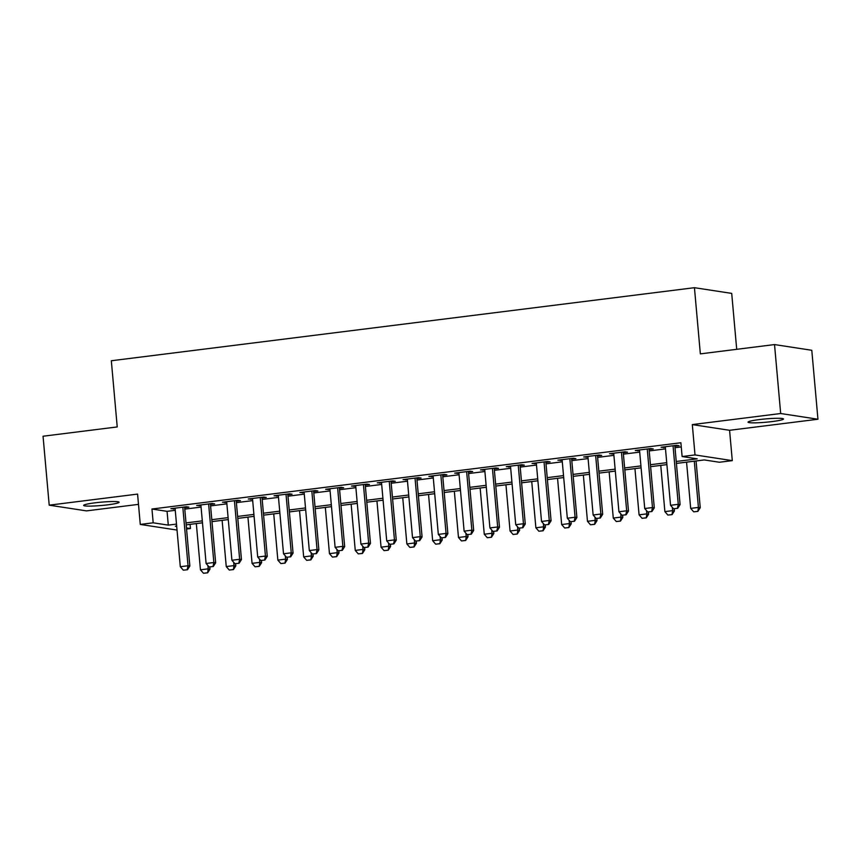 <?xml version="1.0" encoding="UTF-8"?>
<svg xmlns="http://www.w3.org/2000/svg" width="861" height="861" viewBox="0 0 861 861"><rect width="100%" height="100%" fill="white"/><g stroke="black" fill="none" stroke-linecap="round" stroke-linejoin="round"><path stroke-width="1.29" d="M107.829 504.815A17.801 1.668 174.9 0 0 119.109 502.243A17.801 1.668 174.9 0 0 94.936 502.835A17.801 1.668 174.9 0 0 83.657 505.407A17.801 1.668 174.9 0 0 107.829 504.815M772.22 421.556A17.801 1.668 174.9 0 0 783.499 418.995A17.801 1.668 174.9 0 0 759.327 419.587A17.801 1.668 174.9 0 0 748.048 422.159A17.801 1.668 174.9 0 0 772.22 421.556M190.087 524.36L190.453 528.525L186.557 529.009M736.704 349.318L731.71 293.397L694.44 287.692L111.327 360.748L117.225 426.938L43.05 436.226L49.206 505.17L86.477 510.885L138.492 504.363M694.44 287.692L700.348 353.871L774.523 344.572L811.794 350.287L817.95 419.232L780.679 413.517L692.309 424.591L695.01 454.92L732.291 460.635L719.387 462.249L704.276 459.935L676.412 463.422M692.309 424.591L729.579 430.296L817.95 419.232M729.579 430.296L732.291 460.635M774.523 344.572L780.679 413.517M184.652 507.667L188.86 507.14L186.342 506.752L170.865 508.69L175.138 508.851M210.45 504.428L214.669 503.9L212.15 503.513L196.663 505.461L200.947 505.622M236.258 501.199L240.467 500.671L237.948 500.284L222.472 502.221L226.744 502.393M262.056 497.97L266.264 497.443L263.746 497.055L248.269 498.993L252.542 499.154M287.854 494.731L292.073 494.203L289.554 493.816L274.067 495.753L278.351 495.925M313.662 491.502L317.87 490.974L315.352 490.587L299.876 492.524L304.148 492.686M339.46 488.262L343.668 487.735L341.15 487.348L325.673 489.296L329.946 489.457M365.258 485.034L369.477 484.506L366.958 484.119L351.471 486.056L355.754 486.228M391.066 481.805L395.274 481.277L392.756 480.89L377.279 482.827L381.552 482.989M416.864 478.565L421.083 478.038L418.564 477.651L403.077 479.599L407.35 479.76M442.662 475.337L446.881 474.809L444.362 474.422L428.875 476.359L433.158 476.531M468.47 472.097L472.678 471.57L470.16 471.193L454.683 473.13L458.956 473.292M494.268 468.868L498.487 468.341L495.968 467.953L480.481 469.891L484.765 470.063M520.066 465.64L524.284 465.112L521.766 464.725L506.29 466.662L510.562 466.823M545.874 462.4L550.082 461.873L547.564 461.485L532.087 463.433L536.36 463.595M571.672 459.171L575.891 458.644L573.372 458.256L557.885 460.194L562.168 460.366M597.469 455.932L601.688 455.404L599.17 455.028L583.693 456.965L587.966 457.126M623.278 452.703L627.486 452.176L624.968 451.788L609.491 453.725L613.764 453.898M649.076 449.474L653.295 448.947L650.776 448.559L635.289 450.497L639.572 450.658M676.24 461.485L697.227 458.848L682.116 456.534L680.879 442.748L151.956 509.023L167.066 511.337L175.267 510.315M184.781 509.12L201.076 507.075M210.579 505.891L226.874 503.846M236.388 502.652L252.671 500.618M262.185 499.423L278.48 497.378M287.983 496.194L304.277 494.149M313.791 492.955L330.075 490.91M339.589 489.726L355.884 487.681M365.387 486.487L381.681 484.452M391.195 483.258L407.49 481.213M416.993 480.029L433.287 477.984M442.791 476.79L459.085 474.745M468.599 473.561L484.894 471.516M494.397 470.321L510.691 468.287M520.195 467.092L536.489 465.048M546.003 463.864L562.298 461.819M571.801 460.624L588.095 458.59M597.609 457.395L613.893 455.351M623.407 454.156L639.701 452.122M649.205 450.927L665.499 448.882M675.013 447.698L681.255 446.913M674.884 446.235L679.092 445.707L676.574 445.32L661.097 447.268L665.37 447.429M177.032 530.064L140.278 524.435L137.577 494.096L49.206 505.17M140.278 524.435L153.183 522.81L168.293 525.124L176.505 524.101M151.956 509.023L153.183 522.81M682.116 456.534L695.01 454.92M176.677 526.039L175.343 526.211L176.709 526.415M186.46 527.911L190.453 528.525M666.909 464.617L650.615 466.662M641.101 467.846L624.806 469.891M615.303 471.085L599.008 473.12M589.494 474.314L573.211 476.359M563.697 477.554L547.402 479.588M537.899 480.782L521.605 482.827M512.091 484.011L495.807 486.056M486.293 487.251L469.998 489.285M460.495 490.479L444.201 492.524M434.687 493.708L418.403 495.753M408.889 496.948L392.594 498.993M383.091 500.176L366.797 502.221M357.283 503.416L340.988 505.45M331.485 506.645L315.191 508.69M305.687 509.873L289.393 511.918M279.879 513.113L263.584 515.147M254.081 516.342L237.787 518.387M228.273 519.581L211.989 521.615M202.475 522.81L186.18 524.855M186.008 522.907L202.303 520.873M211.817 519.678L228.1 517.633M237.614 516.439L253.909 514.404M263.412 513.21L279.707 511.165M289.221 509.981L305.504 507.936M315.018 506.742L331.313 504.707M340.816 503.513L357.111 501.468M366.625 500.273L382.919 498.239M392.422 497.045L408.717 495M418.22 493.816L434.514 491.771M444.028 490.576L460.323 488.542M469.826 487.348L486.121 485.303M495.624 484.119L511.918 482.074M521.432 480.879L537.727 478.834M547.23 477.651L563.524 475.606M573.039 474.411L589.322 472.377M598.836 471.182L615.131 469.137M624.634 467.953L640.928 465.909M650.442 464.714L666.726 462.669M167.066 511.337L168.293 525.124M663.551 446.956L663.616 447.645M637.753 450.185L637.807 450.884M611.945 453.424L612.01 454.113M586.147 456.653L586.212 457.352M560.35 459.892L560.403 460.581M534.541 463.121L534.606 463.81M508.743 466.35L508.808 467.049M482.935 469.589L482.999 470.278M457.137 472.818L457.202 473.518M431.339 476.058L431.393 476.746M405.531 479.286L405.596 479.975M379.733 482.515L379.798 483.215M353.936 485.755L353.989 486.443M328.127 488.983L328.192 489.683M302.329 492.212L302.394 492.912M276.532 495.452L276.585 496.14M250.723 498.68L250.788 499.38M224.925 501.92L224.99 502.609M199.128 505.149L199.182 505.848M173.319 508.377L173.384 509.077M673.55 508.754L677.715 508.313L673.55 508.754L670.536 505.289L665.305 446.741M673.044 445.761L678.274 504.32L680.093 504.6L677.715 508.313M674.82 445.546L680.093 504.6M670.536 505.289L678.274 504.32L677.413 508.27M686.561 462.153L690.683 508.377L698.422 507.409L694.3 461.184M697.561 511.359L693.697 511.843L697.862 511.402L698.422 507.409L700.241 507.689L696.065 460.958M690.683 508.377L693.697 511.843M697.862 511.402L700.241 507.689M647.741 511.983L651.917 511.542L647.741 511.983L644.728 508.528L639.508 449.969M647.246 449.001L652.477 507.56L654.285 507.839L651.917 511.542M649.011 448.775L654.285 507.839M644.728 508.528L652.477 507.56L651.616 511.499M621.943 515.222L626.119 514.781L621.943 515.222L618.93 511.757L613.71 453.198M621.448 452.229L626.668 510.788L628.487 511.068L626.119 514.781M623.213 452.014L628.487 511.068M618.93 511.757L626.668 510.788L625.807 514.738M596.146 518.451L600.311 518.01L596.146 518.451L593.132 514.996L587.902 456.438M595.64 455.469L600.87 514.028L602.678 514.297L600.311 518.01M597.416 455.243L602.678 514.297M593.132 514.996L600.87 514.028L600.009 517.967M570.337 521.68L574.513 521.249L570.337 521.68L567.324 518.225L562.104 459.666M569.842 458.698L575.073 517.257L576.881 517.536L574.513 521.249M571.607 458.472L576.881 517.536M567.324 518.225L575.073 517.257L574.212 521.196M660.753 465.392L664.886 511.617L672.624 510.648L672.323 507.355M671.763 514.587L667.888 515.072L672.064 514.63L672.624 510.648L674.432 510.917L674.238 508.754M664.886 511.617L667.888 515.072M672.064 514.63L674.432 510.917M634.955 468.621L639.077 514.846L646.815 513.877L646.525 510.584M645.965 517.816L642.091 518.3L646.267 517.87L646.815 513.877L648.634 514.157L648.441 511.983M639.077 514.846L642.091 518.3M646.267 517.87L648.634 514.157M609.147 471.85L613.28 518.074L621.018 517.106L620.727 513.823M620.157 521.056L616.293 521.54L620.458 521.099L621.018 517.106L622.837 517.386L622.632 515.212M613.28 518.074L616.293 521.54M620.458 521.099L622.837 517.386M583.349 475.089L587.471 521.314L595.22 520.345L594.919 517.052M594.359 524.284L590.485 524.769L594.66 524.327L595.22 520.345L597.028 520.625L596.834 518.451M587.471 521.314L590.485 524.769M594.66 524.327L597.028 520.625M544.539 524.919L548.705 524.478L544.539 524.919L541.526 521.454L536.295 462.906M544.044 461.926L549.264 520.485L551.083 520.765L548.705 524.478M545.809 461.711L551.083 520.765M541.526 521.454L549.264 520.485L548.403 524.435M557.551 478.318L561.673 524.543L569.412 523.574L569.121 520.281M568.551 527.524L564.687 528.008L568.863 527.567L569.412 523.574L571.23 523.854L571.037 521.68M561.673 524.543L564.687 528.008M568.863 527.567L571.23 523.854M518.731 528.148L522.907 527.707L518.731 528.148L515.728 524.693L510.498 466.135M518.236 465.166L523.466 523.725L525.275 524.005L522.907 527.707M520.012 464.94L525.275 524.005M515.728 524.693L523.466 523.725L522.605 527.664M531.743 481.547L535.876 527.782L543.614 526.814L543.323 523.52M542.753 530.753L538.878 531.237L543.054 530.796L543.614 526.814L545.422 527.083L545.228 524.909M535.876 527.782L538.878 531.237M543.054 530.796L545.422 527.083M492.933 531.388L497.109 530.946L492.933 531.388L489.92 527.922L484.7 469.363M492.438 468.395L497.669 526.954L499.477 527.233L497.109 530.946M494.203 468.18L499.477 527.233M489.92 527.922L497.669 526.954L496.808 530.893M505.945 484.786L510.067 531.011L517.816 530.042L517.515 526.749M516.955 533.981L513.081 534.466L517.257 534.035L517.816 530.042L519.624 530.322L519.431 528.148M510.067 531.011L513.081 534.466M517.257 534.035L519.624 530.322M467.136 534.616L471.301 534.175L467.136 534.616L464.122 531.162L458.891 472.603M466.64 471.634L471.86 530.182L473.679 530.462L471.301 534.175M468.406 471.408L473.679 530.462M464.122 531.162L471.86 530.182L470.999 534.132M480.147 488.015L484.269 534.24L492.008 533.271L491.717 529.989M491.147 537.221L487.283 537.705L491.448 537.264L492.008 533.271L493.827 533.551L493.633 531.377M484.269 534.24L487.283 537.705M491.448 537.264L493.827 533.551M441.327 537.845L445.503 537.415L441.327 537.845L438.324 534.39L433.094 475.832M440.832 474.863L446.063 533.422L447.871 533.702L445.503 537.415M442.608 474.637L447.871 533.702M438.324 534.39L446.063 533.422L445.202 537.361M454.339 491.254L458.472 537.479L466.21 536.511L465.919 533.217M465.349 540.45L461.474 540.934L465.65 540.493L466.21 536.511L468.018 536.79L467.824 534.616M458.472 537.479L461.474 540.934M465.65 540.493L468.018 536.79M415.529 541.085L419.705 540.643L415.529 541.085L412.516 537.619L407.296 479.06M415.034 478.092L420.254 536.651L422.073 536.93L419.705 540.643M416.799 477.877L422.073 536.93M412.516 537.619L420.254 536.651L419.404 540.6M428.541 494.483L432.663 540.708L440.412 539.739L440.111 536.446M439.551 543.678L435.677 544.174L439.853 543.732L440.412 539.739L442.22 540.019L442.027 537.845M432.663 540.708L435.677 544.174M439.853 543.732L442.22 540.019M389.732 544.313L393.897 543.872L389.732 544.313L386.718 540.859L381.488 482.3M389.237 481.331L394.456 539.89L396.275 540.159L393.897 543.872M391.002 481.105L396.275 540.159M386.718 540.859L394.456 539.89L393.595 543.829M402.744 497.712L406.866 543.948L414.604 542.968L414.313 539.686M413.743 546.918L409.879 547.402L414.044 546.961L414.604 542.968L416.423 543.248L416.229 541.074M406.866 543.948L409.879 547.402M414.044 546.961L416.423 543.248M363.923 547.542L368.099 547.112L363.923 547.542L360.92 544.087L355.69 485.529M363.428 484.56L368.659 543.119L370.467 543.399L368.099 547.112M365.204 484.345L370.467 543.399M360.92 544.087L368.659 543.119L367.798 547.058M376.935 500.951L381.068 547.176L388.806 546.208L388.515 542.914M387.945 550.147L384.071 550.631L388.246 550.201L388.806 546.208L390.614 546.487L390.42 544.313M381.068 547.176L384.071 550.631M388.246 550.201L390.614 546.487M338.125 550.782L342.301 550.34L338.125 550.782L335.112 547.327L329.892 488.768M337.63 487.8L342.85 546.348L344.669 546.627L342.301 550.34M339.395 487.574L344.669 546.627M335.112 547.327L342.85 546.348L342 550.297M351.137 504.18L355.259 550.405L362.998 549.436L362.707 546.154M362.147 553.386L358.273 553.871L362.449 553.429L362.998 549.436L364.816 549.716L364.623 547.542M355.259 550.405L358.273 553.871M362.449 553.429L364.816 549.716M312.328 554.01L316.493 553.58L312.328 554.01L309.314 550.556L304.084 491.997M311.822 491.028L317.052 549.587L318.871 549.867L316.493 553.58M313.598 490.802L318.871 549.867M309.314 550.556L317.052 549.587L316.191 553.526M325.34 507.42L329.462 553.645L337.2 552.676L336.909 549.383M336.339 556.615L332.475 557.099L336.64 556.658L337.2 552.676L339.019 552.945L338.825 550.782M329.462 553.645L332.475 557.099M336.64 556.658L339.019 552.945M286.519 557.25L290.695 556.809L286.519 557.25L283.517 553.784L278.286 495.226M286.024 494.257L291.255 552.816L293.063 553.096L290.695 556.809M287.789 494.042L293.063 553.096M283.517 553.784L291.255 552.816L290.394 556.766M299.531 510.648L303.664 556.873L311.402 555.905L311.101 552.611M310.541 559.844L306.667 560.328L310.843 559.898L311.402 555.905L313.21 556.184L313.017 554.01M303.664 556.873L306.667 560.328M310.843 559.898L313.21 556.184M260.722 560.479L264.897 560.037L260.722 560.479L257.708 557.024L252.488 498.465M260.226 497.497L265.446 556.055L267.265 556.324L264.897 560.037M261.992 497.271L267.265 556.324M257.708 557.024L265.446 556.055L264.585 559.994M273.733 513.877L277.855 560.113L285.594 559.133L285.303 555.851M284.743 563.083L280.869 563.568L285.045 563.126L285.594 559.133L287.413 559.413L287.219 557.239M277.855 560.113L280.869 563.568M285.045 563.126L287.413 559.413M234.924 563.707L239.089 563.277L234.924 563.707L231.91 560.253L226.68 501.694M234.418 500.725L239.649 559.284L241.457 559.564L239.089 563.277M236.194 500.51L241.457 559.564M231.91 560.253L239.649 559.284L238.788 563.223M247.936 517.117L252.058 563.342L259.796 562.373L259.505 559.08M258.935 566.312L255.071 566.796L259.236 566.366L259.796 562.373L261.615 562.653L261.421 560.479M252.058 563.342L255.071 566.796M259.236 566.366L261.615 562.653M209.115 566.947L213.291 566.506L209.115 566.947L206.102 563.492L200.882 504.933M208.62 503.954L213.851 562.513L215.659 562.793L213.291 566.506M210.385 503.739L215.659 562.793M206.102 563.492L213.851 562.513L212.99 566.463M222.127 520.345L226.249 566.57L233.998 565.602L233.697 562.319M233.137 569.552L229.263 570.036L233.439 569.595L233.998 565.602L235.806 565.881L235.613 563.707M226.249 566.57L229.263 570.036M233.439 569.595L235.806 565.881M183.318 570.176L187.483 569.734L183.318 570.176L180.304 566.721L175.074 508.162M182.823 507.194L188.042 565.752L189.861 566.032L187.483 569.734M184.588 506.968L189.861 566.032M180.304 566.721L188.042 565.752L187.181 569.691M196.33 523.585L200.452 569.81L208.19 568.841L207.899 565.548M207.329 572.78L203.465 573.265L207.641 572.823L208.19 568.841L210.009 569.11L209.815 566.947M200.452 569.81L203.465 573.265M207.641 572.823L210.009 569.11"/></g></svg>
